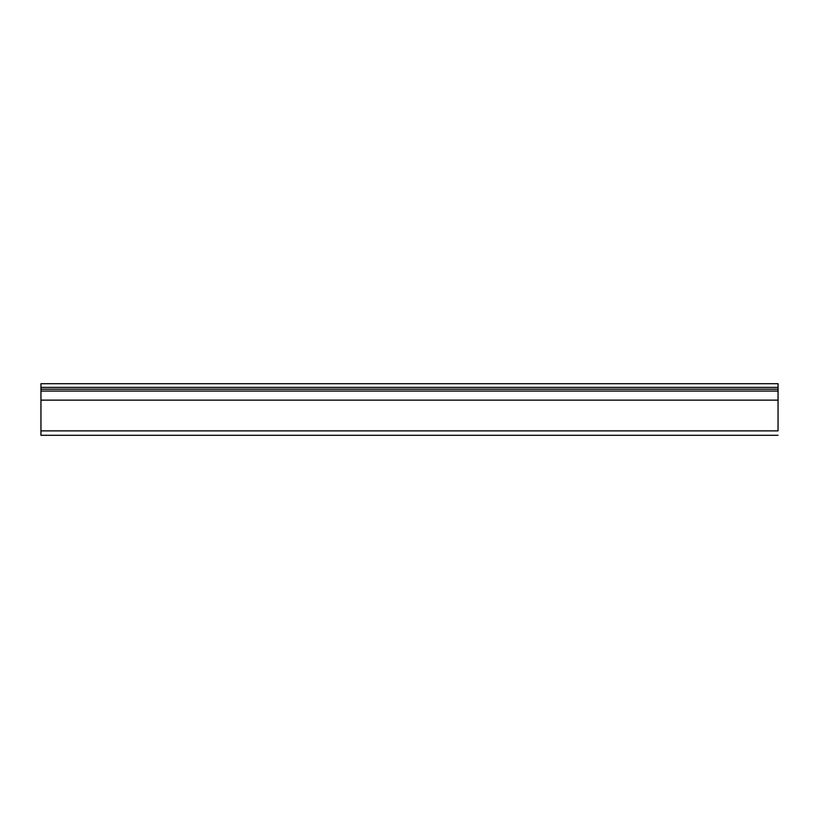 <?xml version="1.0" encoding="UTF-8"?>
<svg xmlns="http://www.w3.org/2000/svg" width="819" height="819" viewBox="0 0 819 819"><rect width="100%" height="100%" fill="white"/><g stroke="black" fill="none" stroke-linecap="round" stroke-linejoin="round"><path stroke-width="1.23" d="M778.05 391.072L40.95 391.072L40.95 400.143L778.05 400.143L778.05 391.072L40.95 391.072L40.95 400.143L778.05 400.143L778.05 430.876L40.95 430.876L40.95 400.143L40.95 435.298L40.95 430.876L778.05 430.876L778.05 389.23L40.95 389.23L40.95 391.072L40.95 389.23L778.05 389.23L778.05 391.072M40.95 387.387L40.95 389.23L40.95 387.387L778.05 387.387L40.95 387.387L40.95 383.702L778.05 383.702L40.95 383.702L40.95 387.387M778.05 389.23L778.05 383.702L778.05 389.23M778.05 435.298L40.95 435.298"/></g></svg>
